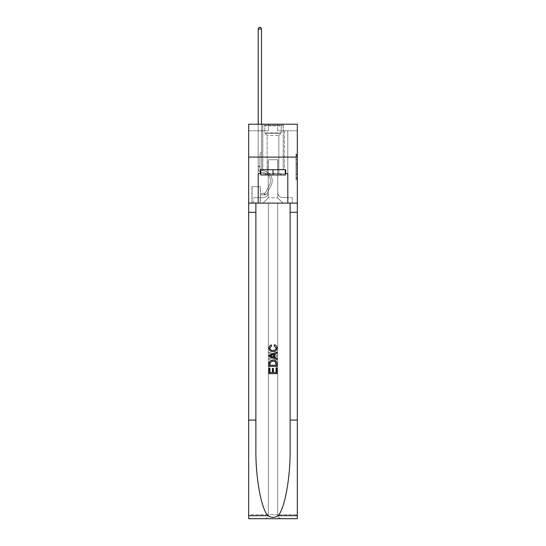 <?xml version="1.0" encoding="UTF-8"?>
<svg xmlns="http://www.w3.org/2000/svg" width="546" height="546" viewBox="0 0 546 546"><rect width="100%" height="100%" fill="white"/><g stroke="black" fill="none" stroke-linecap="round" stroke-linejoin="round"><path stroke-width="0.41" stroke-dasharray="2.73 2.05" d="M296.014 161.916L296.014 166.045L297.324 166.045L297.324 178.562L297.324 155.33L297.324 166.045L296.014 166.045L296.014 154.948L296.014 179.852L296.014 154.04L296.014 178.051L297.324 178.051L296.014 178.051L297.324 178.051L296.014 178.051L296.014 173.921L296.014 179.852L297.324 179.852L297.324 154.04L297.324 177.982L297.324 167.854L296.014 167.854L297.324 167.854L297.324 173.921L297.324 155.849L296.014 155.849L297.324 155.849L297.324 179.852L297.324 155.33L297.324 179.852L296.014 179.852L296.014 154.04L297.324 154.04L297.324 155.33L297.324 154.04L297.324 155.33L297.324 154.04L297.324 154.948L297.324 154.04L296.014 154.04L296.014 155.849L297.324 155.849L296.014 155.849L296.014 161.916L297.324 161.916M283.258 124.215L283.258 157.084L262.742 157.084L283.258 157.084L262.742 157.084L283.258 157.084L283.258 169.71L262.742 169.71L283.258 169.71L262.742 169.71L283.258 169.71L283.258 157.084L262.742 157.084L262.742 169.71L262.742 157.084L283.258 157.084L262.742 157.084L283.258 157.084L283.258 124.215L262.742 124.215L262.742 157.084L262.742 124.215L283.258 124.215M260.374 186.671L251.959 186.671L260.374 186.671L260.374 203.112L251.959 203.112L260.374 203.112M251.959 186.671L251.959 203.112M297.324 164.496L297.324 163.206L297.324 164.496L296.014 164.496L296.014 159.302L296.014 174.597L296.014 170.755L297.324 170.755L296.014 170.755L296.014 179.852L297.324 179.852L296.014 179.852L297.324 179.852L296.014 179.852L296.014 154.04L297.324 154.04L296.014 154.04L297.324 154.04L296.014 154.04L296.014 164.496L297.324 164.496M297.324 420.079L290.124 420.079L290.124 203.112L297.324 203.112L297.324 157.084L248.676 157.084L297.324 157.084L248.676 157.084L297.324 157.084L297.324 203.112L248.676 203.112L297.324 203.112L297.324 157.084L297.324 203.112L248.676 203.112L248.676 518.7L297.324 518.7L248.676 518.7L248.676 514.755L297.324 514.755L297.324 518.7L297.324 203.112L248.676 203.112L248.676 157.084L297.324 157.084L297.324 124.215L277.6 124.215L297.324 124.215L297.324 130.787L297.324 124.215L248.676 124.215L268.4 124.215L248.676 124.215L248.676 203.112L297.324 203.112L268.332 203.112L268.332 514.755L248.676 514.755L248.676 203.112L268.332 203.112L248.676 203.112L248.676 157.084L297.324 157.084L248.676 157.084L248.676 203.112L290.124 203.112L248.676 203.112L248.676 420.079L255.876 420.079L255.876 203.112L255.876 420.079M258.203 130.787L258.203 197.584L263.008 197.584A5.262 5.262 0 0 0 268.263 192.329L268.263 159.719L268.263 197.85L268.263 159.719L268.263 197.85L268.263 159.719L277.737 159.719L277.737 192.329A5.262 5.262 0 0 0 282.992 197.584L287.797 197.584L287.797 130.787L287.797 197.584L287.797 130.787L287.797 197.584L287.797 130.787L287.797 197.584L287.797 130.787L287.797 197.584L287.797 130.787L287.797 197.584L287.797 130.787L287.797 197.584L287.797 130.787L287.797 197.584L287.797 130.787L287.797 197.584L287.797 130.787L287.797 197.584L287.797 130.787L287.797 197.584L287.797 130.787L287.797 197.584L287.797 130.787L287.797 197.584L287.797 130.787L287.797 197.584L287.797 130.787L287.797 197.584L287.797 130.787L287.797 197.584L292.199 197.584L282.992 197.584L287.797 197.584L282.992 197.584L287.797 197.584L282.992 197.584L287.797 197.584L282.992 197.584L287.797 197.584L282.992 197.584L287.797 197.584L282.992 197.584L287.797 197.584L282.992 197.584L287.797 197.584L282.992 197.584L287.797 197.584L282.992 197.584L287.797 197.584L282.992 197.584L287.797 197.584L282.992 197.584L287.797 197.584L282.992 197.584L287.797 197.584L282.992 197.584L287.797 197.584L282.992 197.584L287.797 197.584L287.797 130.787L284.507 130.787L287.797 130.787L284.507 130.787L287.797 130.787L284.507 130.787L287.797 130.787L284.507 130.787L287.797 130.787L284.507 130.787L287.797 130.787L284.507 130.787L287.797 130.787L284.507 130.787L287.797 130.787L284.507 130.787L287.797 130.787L284.507 130.787L287.797 130.787L284.507 130.787L287.797 130.787L284.507 130.787L287.797 130.787L284.507 130.787L287.797 130.787L284.507 130.787L287.797 130.787L284.507 130.787L287.797 130.787L284.507 130.787L287.797 130.787L284.507 130.787L287.797 130.787L287.797 197.584L282.992 197.584A5.262 5.262 0 0 1 277.737 192.329A5.262 5.262 0 0 0 282.992 197.584A5.262 5.262 0 0 1 277.737 192.329A5.262 5.262 0 0 0 282.992 197.584A5.262 5.262 0 0 1 277.737 192.329A5.262 5.262 0 0 0 282.992 197.584A5.262 5.262 0 0 1 277.737 192.329A5.262 5.262 0 0 0 282.992 197.584A5.262 5.262 0 0 1 277.737 192.329A5.262 5.262 0 0 0 282.992 197.584A5.262 5.262 0 0 1 277.737 192.329A5.262 5.262 0 0 0 282.992 197.584A5.262 5.262 0 0 1 277.737 192.329A5.262 5.262 0 0 0 282.992 197.584A5.262 5.262 0 0 1 277.737 192.329A5.262 5.262 0 0 0 282.992 197.584A5.262 5.262 0 0 1 277.737 192.329A5.262 5.262 0 0 0 282.992 197.584A5.262 5.262 0 0 1 277.737 192.329A5.262 5.262 0 0 0 282.992 197.584A5.262 5.262 0 0 1 277.737 192.329A5.262 5.262 0 0 0 282.992 197.584A5.262 5.262 0 0 1 277.737 192.329A5.262 5.262 0 0 0 282.992 197.584A5.262 5.262 0 0 1 277.737 192.329A5.262 5.262 0 0 0 282.992 197.584A5.262 5.262 0 0 1 277.737 192.329A5.262 5.262 0 0 0 282.992 197.584A5.262 5.262 0 0 1 277.737 192.329L277.737 159.719L277.737 197.85L268.263 197.85L277.737 197.85L282.992 203.112L292.199 203.112L263.008 203.112L282.992 203.112L277.737 197.85L282.992 203.112L277.737 197.85L277.737 159.719L277.737 197.85L277.737 159.719L268.134 159.719L268.134 169.581L261.493 169.581L261.493 130.787L258.203 130.787L258.203 197.584L263.008 197.584A5.262 5.262 0 0 0 268.263 192.329L268.263 159.719L268.134 169.581L261.493 169.581L261.493 130.787L258.203 130.787L258.203 197.584L263.008 197.584L253.801 197.584L263.008 197.584L258.203 197.584L258.203 130.787L258.203 197.584L258.203 130.787L258.203 197.584L258.203 130.787L258.203 197.584L258.203 130.787L258.203 197.584L258.203 130.787L258.203 197.584L258.203 130.787L258.203 197.584L258.203 130.787L258.203 197.584L258.203 130.787L258.203 197.584L258.203 130.787L258.203 197.584L258.203 130.787L258.203 197.584L258.203 130.787L258.203 197.584L258.203 130.787L258.203 197.584L258.203 130.787L258.203 197.584L258.203 130.787L261.493 130.787L258.203 130.787L261.493 130.787L258.203 130.787L261.493 130.787L258.203 130.787L261.493 130.787L258.203 130.787L261.493 130.787L258.203 130.787L261.493 130.787L258.203 130.787L261.493 130.787L258.203 130.787L261.493 130.787L258.203 130.787L261.493 130.787L258.203 130.787L261.493 130.787L258.203 130.787L261.493 130.787L258.203 130.787L261.493 130.787L258.203 130.787L261.493 130.787L258.203 130.787L261.493 130.787L258.203 130.787L261.493 130.787L258.203 130.787L258.203 197.584L258.203 130.787M268.263 192.329L268.263 159.719L268.134 169.581L261.493 169.581L261.493 130.787L261.493 169.581L261.493 130.787L261.493 169.581L261.493 130.787L261.493 169.581L261.493 130.787L261.493 169.581L261.493 130.787L261.493 169.581L261.493 130.787L261.493 169.581L261.493 130.787L261.493 169.581L261.493 130.787L261.493 169.581L261.493 130.787L261.493 169.581L261.493 130.787L261.493 169.581L261.493 130.787L261.493 169.581L261.493 130.787L261.493 169.581L261.493 130.787L261.493 169.581L261.493 130.787L261.493 169.581L261.493 130.787L261.493 169.581L268.134 169.581L261.493 169.581L268.134 169.581L261.493 169.581L268.134 169.581L261.493 169.581L268.134 169.581L261.493 169.581L268.134 169.581L261.493 169.581L268.134 169.581L261.493 169.581L268.134 169.581L261.493 169.581L268.134 169.581L261.493 169.581L268.134 169.581L261.493 169.581L268.134 169.581L261.493 169.581L268.134 169.581L261.493 169.581L268.134 169.581L261.493 169.581L268.134 169.581L261.493 169.581L268.134 169.581L261.493 169.581L268.134 169.581L268.263 159.719L268.263 192.329A5.262 5.262 0 0 1 263.008 197.584A5.262 5.262 0 0 0 268.263 192.329A5.262 5.262 0 0 1 263.008 197.584A5.262 5.262 0 0 0 268.263 192.329A5.262 5.262 0 0 1 263.008 197.584A5.262 5.262 0 0 0 268.263 192.329A5.262 5.262 0 0 1 263.008 197.584A5.262 5.262 0 0 0 268.263 192.329A5.262 5.262 0 0 1 263.008 197.584A5.262 5.262 0 0 0 268.263 192.329A5.262 5.262 0 0 1 263.008 197.584A5.262 5.262 0 0 0 268.263 192.329A5.262 5.262 0 0 1 263.008 197.584A5.262 5.262 0 0 0 268.263 192.329A5.262 5.262 0 0 1 263.008 197.584A5.262 5.262 0 0 0 268.263 192.329A5.262 5.262 0 0 1 263.008 197.584A5.262 5.262 0 0 0 268.263 192.329A5.262 5.262 0 0 1 263.008 197.584A5.262 5.262 0 0 0 268.263 192.329A5.262 5.262 0 0 1 263.008 197.584A5.262 5.262 0 0 0 268.263 192.329A5.262 5.262 0 0 1 263.008 197.584A5.262 5.262 0 0 0 268.263 192.329A5.262 5.262 0 0 1 263.008 197.584A5.262 5.262 0 0 0 268.263 192.329A5.262 5.262 0 0 1 263.008 197.584A5.262 5.262 0 0 0 268.263 192.329M297.324 130.787L277.6 130.787L297.324 130.787M248.676 130.787L268.4 130.787L248.676 130.787L248.676 124.215L248.676 130.787M252.095 203.112L260.244 203.112L252.095 203.112L252.095 186.671L260.244 186.671L260.244 203.112L260.244 186.671L252.095 186.671L252.095 203.112M253.801 203.112L263.008 203.112L268.263 197.85L263.008 203.112L268.263 197.85L263.008 203.112L253.801 203.112L253.801 197.584L253.801 203.112M277.866 159.719L277.866 169.581L277.866 159.719M277.6 130.787L277.6 124.215L277.6 130.787M268.4 130.787L268.4 124.215L268.4 130.787M292.199 197.584L292.199 203.112L292.199 197.584M284.507 130.787L284.507 169.581L277.866 169.581L284.507 169.581L277.866 169.581L284.507 169.581L277.866 169.581L284.507 169.581L277.866 169.581L284.507 169.581L277.866 169.581L284.507 169.581L277.866 169.581L284.507 169.581L277.866 169.581L284.507 169.581L277.866 169.581L284.507 169.581L277.866 169.581L284.507 169.581L277.866 169.581L284.507 169.581L277.866 169.581L284.507 169.581L277.866 169.581L284.507 169.581L277.866 169.581L284.507 169.581L277.866 169.581L284.507 169.581L277.866 169.581L284.507 169.581L277.866 169.581L284.507 169.581L284.507 130.787M296.014 166.045L297.324 166.045L296.014 166.045M296.014 154.948L296.014 154.04L296.014 154.948L297.324 154.948L296.014 154.948M296.014 174.529L296.014 169.144L296.014 174.529L297.324 174.529L296.014 174.529M296.014 169.144L296.014 167.854L297.324 167.854L296.014 167.854L296.014 169.144L297.324 169.144L296.014 169.144M296.014 159.302L296.014 155.849L296.014 159.302L297.324 159.302L296.014 159.302M296.014 154.04L297.324 154.04L296.014 154.04L296.014 155.33L296.014 154.04L297.324 154.04M296.014 179.852L297.324 179.852L296.014 179.852L296.014 178.562L296.014 179.852M258.203 124.215L258.203 168.264A4.143 4.143 0 0 0 262.285 172.406A4.143 4.143 0 0 1 258.203 168.264A4.143 4.143 0 0 0 262.285 172.406A4.143 4.143 0 0 1 258.203 168.264A4.143 4.143 0 0 0 262.285 172.406A4.143 4.143 0 0 1 258.203 168.264A4.143 4.143 0 0 0 262.285 172.406A4.143 4.143 0 0 1 258.203 168.264A4.143 4.143 0 0 0 262.285 172.406A4.143 4.143 0 0 1 258.203 168.264A4.143 4.143 0 0 0 262.285 172.406A4.143 4.143 0 0 1 258.203 168.264A4.143 4.143 0 0 0 262.285 172.406A4.143 4.143 0 0 1 258.203 168.264A4.143 4.143 0 0 0 262.285 172.406A4.143 4.143 0 0 1 258.203 168.264A4.143 4.143 0 0 0 262.285 172.406A4.143 4.143 0 0 1 258.203 168.264A4.143 4.143 0 0 0 262.285 172.406A4.143 4.143 0 0 1 258.203 168.264A4.143 4.143 0 0 0 262.285 172.406A4.143 4.143 0 0 1 258.203 168.264A4.143 4.143 0 0 0 262.285 172.406A4.143 4.143 0 0 1 258.203 168.264A4.143 4.143 0 0 0 262.285 172.406A4.143 4.143 0 0 1 258.203 168.264A4.143 4.143 0 0 0 262.285 172.406A4.143 4.143 0 0 1 258.203 168.264A4.143 4.143 0 0 0 262.285 172.406A4.143 4.143 0 0 1 258.203 168.264A4.143 4.143 0 0 0 262.285 172.406A4.143 4.143 0 0 1 258.203 168.264A4.143 4.143 0 0 0 262.285 172.406A8.347 8.347 0 0 1 269.615 184.507A8.347 8.347 0 0 0 262.285 172.406A8.347 8.347 0 0 1 269.615 184.507A8.347 8.347 0 0 0 262.285 172.406A8.347 8.347 0 0 1 269.615 184.507A8.347 8.347 0 0 0 262.285 172.406A8.347 8.347 0 0 1 269.615 184.507A8.347 8.347 0 0 0 262.285 172.406A8.347 8.347 0 0 1 269.615 184.507A8.347 8.347 0 0 0 262.285 172.406A8.347 8.347 0 0 1 269.615 184.507A8.347 8.347 0 0 0 262.285 172.406A8.347 8.347 0 0 1 269.615 184.507A8.347 8.347 0 0 0 262.285 172.406A8.347 8.347 0 0 1 269.615 184.507A8.347 8.347 0 0 0 262.285 172.406A8.347 8.347 0 0 1 269.615 184.507A8.347 8.347 0 0 0 262.285 172.406A8.347 8.347 0 0 1 269.615 184.507A8.347 8.347 0 0 0 262.285 172.406A8.347 8.347 0 0 1 269.615 184.507A8.347 8.347 0 0 0 262.285 172.406A8.347 8.347 0 0 1 269.615 184.507A8.347 8.347 0 0 0 262.285 172.406A8.347 8.347 0 0 1 269.615 184.507A8.347 8.347 0 0 0 262.285 172.406A8.347 8.347 0 0 1 269.615 184.507A8.347 8.347 0 0 0 262.285 172.406A8.347 8.347 0 0 1 269.615 184.507A8.347 8.347 0 0 0 262.285 172.406A8.347 8.347 0 0 1 269.615 184.507A8.347 8.347 0 0 0 262.285 172.406A8.347 8.347 0 0 1 269.615 184.507L265.711 192.267L269.615 184.507A8.347 8.347 0 0 0 262.285 172.406A8.347 8.347 0 0 1 269.615 184.507L265.711 192.267L269.615 184.507A8.347 8.347 0 0 0 262.285 172.406A8.347 8.347 0 0 1 269.615 184.507L265.711 192.267L269.615 184.507A8.347 8.347 0 0 0 262.285 172.406A8.347 8.347 0 0 1 269.615 184.507L265.711 192.267L269.615 184.507A8.347 8.347 0 0 0 262.285 172.406A8.347 8.347 0 0 1 269.615 184.507L265.711 192.267L269.615 184.507A8.347 8.347 0 0 0 262.285 172.406A8.347 8.347 0 0 1 269.615 184.507L265.711 192.267L269.615 184.507A8.347 8.347 0 0 0 262.285 172.406A8.347 8.347 0 0 1 269.615 184.507L265.711 192.267L269.615 184.507A8.347 8.347 0 0 0 262.285 172.406A8.347 8.347 0 0 1 269.615 184.507L265.711 192.267L269.615 184.507A8.347 8.347 0 0 0 262.285 172.406A8.347 8.347 0 0 1 269.615 184.507L265.711 192.267L269.615 184.507A8.347 8.347 0 0 0 262.285 172.406A8.347 8.347 0 0 1 269.615 184.507L265.711 192.267L269.615 184.507A8.347 8.347 0 0 0 262.285 172.406A8.347 8.347 0 0 1 269.615 184.507L265.711 192.267A1.774 1.774 0 0 1 265.179 192.902C264.182 193.359 264.182 193.359 265.179 192.902C264.182 193.359 264.182 193.359 265.179 192.902A1.774 1.774 0 0 0 265.711 192.267L269.615 184.507L265.711 192.267A1.774 1.774 0 0 1 264.189 193.25A1.774 1.774 0 0 0 265.711 192.267A1.774 1.774 0 0 1 265.179 192.902C264.182 193.359 264.182 193.359 265.179 192.902C264.182 193.359 264.182 193.359 265.179 192.902A1.774 1.774 0 0 0 265.711 192.267L269.615 184.507L265.711 192.267A1.774 1.774 0 0 1 264.189 193.25A1.774 1.774 0 0 0 265.711 192.267A1.774 1.774 0 0 1 265.179 192.902C264.182 193.359 264.182 193.359 265.179 192.902C264.182 193.359 264.182 193.359 265.179 192.902A1.774 1.774 0 0 0 265.711 192.267L269.615 184.507A8.347 8.347 0 0 0 262.285 172.406A8.347 8.347 0 0 1 269.615 184.507L265.711 192.267A1.774 1.774 0 0 1 264.189 193.25A1.774 1.774 0 0 0 265.711 192.267A1.774 1.774 0 0 1 265.179 192.902C264.182 193.359 264.182 193.359 265.179 192.902C264.182 193.359 264.182 193.359 265.179 192.902A1.774 1.774 0 0 0 265.711 192.267L269.615 184.507L265.711 192.267A1.774 1.774 0 0 1 264.189 193.25A1.774 1.774 0 0 0 265.711 192.267A1.774 1.774 0 0 1 265.179 192.902C264.182 193.359 264.182 193.359 265.179 192.902C264.182 193.359 264.182 193.359 265.179 192.902A1.774 1.774 0 0 0 265.711 192.267L269.615 184.507L265.711 192.267A1.774 1.774 0 0 1 264.189 193.25A1.774 1.774 0 0 0 265.711 192.267A1.774 1.774 0 0 1 265.179 192.902C264.182 193.359 264.182 193.359 265.179 192.902C264.182 193.359 264.182 193.359 265.179 192.902A1.774 1.774 0 0 0 265.711 192.267L269.615 184.507L265.711 192.267A1.774 1.774 0 0 1 264.189 193.25A1.774 1.774 0 0 0 265.711 192.267A1.774 1.774 0 0 1 265.179 192.902C264.182 193.359 264.182 193.359 265.179 192.902C264.182 193.359 264.182 193.359 265.179 192.902A1.774 1.774 0 0 0 265.711 192.267L269.615 184.507L265.711 192.267A1.774 1.774 0 0 1 264.189 193.25A1.774 1.774 0 0 0 265.711 192.267A1.774 1.774 0 0 1 265.179 192.902C264.182 193.359 264.182 193.359 265.179 192.902C264.182 193.359 264.182 193.359 265.179 192.902A1.774 1.774 0 0 0 265.711 192.267L269.615 184.507L265.711 192.267A1.774 1.774 0 0 1 264.189 193.25A1.774 1.774 0 0 0 265.711 192.267A1.774 1.774 0 0 1 265.179 192.902C264.182 193.359 264.182 193.359 265.179 192.902C264.182 193.359 264.182 193.359 265.179 192.902A1.774 1.774 0 0 0 265.711 192.267L269.615 184.507L265.711 192.267A1.774 1.774 0 0 1 264.189 193.25A1.774 1.774 0 0 0 265.711 192.267A1.774 1.774 0 0 1 265.179 192.902C264.182 193.359 264.182 193.359 265.179 192.902C264.182 193.359 264.182 193.359 265.179 192.902A1.774 1.774 0 0 0 265.711 192.267L269.615 184.507L265.711 192.267A1.774 1.774 0 0 1 264.189 193.25A1.774 1.774 0 0 0 265.711 192.267A1.774 1.774 0 0 1 265.179 192.902C264.182 193.359 264.182 193.359 265.179 192.902C264.182 193.359 264.182 193.359 265.179 192.902A1.774 1.774 0 0 0 265.711 192.267L269.615 184.507L265.711 192.267A1.774 1.774 0 0 1 264.189 193.25A1.774 1.774 0 0 0 265.711 192.267A1.774 1.774 0 0 1 265.179 192.902C264.182 193.359 264.182 193.359 265.179 192.902C264.182 193.359 264.182 193.359 265.179 192.902A1.774 1.774 0 0 0 265.711 192.267L269.615 184.507L265.711 192.267A1.774 1.774 0 0 1 264.189 193.25A1.774 1.774 0 0 0 265.711 192.267A1.774 1.774 0 0 1 265.179 192.902C264.182 193.359 264.182 193.359 265.179 192.902C264.182 193.359 264.182 193.359 265.179 192.902A1.774 1.774 0 0 0 265.711 192.267L269.615 184.507L265.711 192.267A1.774 1.774 0 0 1 264.189 193.25A1.774 1.774 0 0 0 265.711 192.267A1.774 1.774 0 0 1 265.179 192.902C264.182 193.359 264.182 193.359 265.179 192.902C264.182 193.359 264.182 193.359 265.179 192.902A1.774 1.774 0 0 0 265.711 192.267L269.615 184.507L265.711 192.267A1.774 1.774 0 0 1 264.189 193.25A1.774 1.774 0 0 0 265.711 192.267A1.774 1.774 0 0 1 265.179 192.902C264.182 193.359 264.182 193.359 265.179 192.902C264.182 193.359 264.182 193.359 265.179 192.902A1.774 1.774 0 0 0 265.711 192.267L269.615 184.507L265.711 192.267A1.774 1.774 0 0 1 264.189 193.25A1.774 1.774 0 0 0 265.711 192.267A1.774 1.774 147.2 0 1 265.179 192.902A1.774 1.774 -32.8 0 0 265.711 192.267A1.774 1.774 -32.8 0 1 264.189 193.25L261.561 193.25L261.561 194.956L261.561 193.25L264.189 193.25L264.189 194.956L261.561 194.956L264.189 194.956L264.189 193.25L261.561 193.25L261.561 194.956L261.561 193.25L264.189 193.25L264.189 194.956L261.561 194.956L264.189 194.956L264.189 193.25L261.561 193.25L261.561 194.956L261.561 193.25L264.189 193.25L264.189 194.956L261.561 194.956L264.189 194.956L264.189 193.25L261.561 193.25L261.561 194.956L261.561 193.25L264.189 193.25L264.189 194.956L261.561 194.956L264.189 194.956L264.189 193.25L261.561 193.25L261.561 194.956L261.561 193.25L264.189 193.25L264.189 194.956L261.561 194.956L264.189 194.956L264.189 193.25L261.561 193.25L261.561 194.956L261.561 193.25L264.189 193.25L264.189 194.956L261.561 194.956L264.189 194.956L264.189 193.25L261.561 193.25L261.561 194.956L261.561 193.25L264.189 193.25L264.189 194.956L261.561 194.956L264.189 194.956L264.189 193.25L261.561 193.25L261.561 194.956L261.561 193.25L264.189 193.25L264.189 194.956L261.561 194.956L264.189 194.956L264.189 193.25L261.561 193.25L261.561 194.956L261.561 193.25L264.189 193.25L264.189 194.956L261.561 194.956L264.189 194.956L264.189 193.25L261.561 193.25L261.561 194.956L261.561 193.25L264.189 193.25L264.189 194.956L261.561 194.956L264.189 194.956L264.189 193.25L261.561 193.25L261.561 194.956L261.561 193.25L264.189 193.25L264.189 194.956L261.561 194.956L264.189 194.956L264.189 193.25L261.561 193.25L261.561 194.956L261.561 193.25L264.189 193.25L264.189 194.956L261.561 194.956L264.189 194.956L264.189 193.25L261.561 193.25L261.561 194.956L261.561 193.25L264.189 193.25L264.189 194.956L261.561 194.956L264.189 194.956L264.189 193.25L261.561 193.25L261.561 194.956L261.561 193.25L264.189 193.25L264.189 194.956L261.561 194.956L264.189 194.956L264.189 193.25L261.561 193.25L261.561 194.956L261.561 193.25L264.189 193.25L264.189 194.956L261.561 194.956L264.189 194.956L264.189 193.25L261.561 193.25L264.189 193.25L264.189 194.956L264.189 193.25A1.774 1.774 -32.8 0 0 265.711 192.267L269.615 184.507A8.347 8.347 0 0 0 262.285 172.406A4.143 4.143 0 0 1 258.203 168.264L258.203 29.006L261.493 29.006L261.493 152.218L260.756 152.962A2.86 2.86 -32.8 0 0 259.916 154.982A2.86 2.86 147.2 0 1 260.756 152.962L261.493 152.218L261.493 29.006L258.203 29.006L261.493 29.006L260.51 27.3L259.193 27.3L260.51 27.3L259.193 27.3L258.203 29.006L261.493 29.006L260.51 27.3L259.193 27.3L258.203 29.006L261.493 29.006L261.493 152.218L260.756 152.962A2.86 2.86 0 0 0 259.916 154.982A2.86 2.86 0 0 1 260.756 152.962L261.493 152.218L261.493 29.006L258.203 29.006L261.493 29.006L260.51 27.3L259.193 27.3L260.51 27.3L259.193 27.3L258.203 29.006L261.493 29.006L260.51 27.3L259.193 27.3L258.203 29.006L261.493 29.006L261.493 152.218L260.756 152.962A2.86 2.86 0 0 0 259.916 154.982A2.86 2.86 0 0 1 260.756 152.962L261.493 152.218L261.493 29.006L258.203 29.006L261.493 29.006L260.51 27.3L259.193 27.3L260.51 27.3L259.193 27.3L258.203 29.006L261.493 29.006L260.51 27.3L259.193 27.3L258.203 29.006L261.493 29.006L261.493 152.218L260.756 152.962A2.86 2.86 0 0 0 259.916 154.982A2.86 2.86 0 0 1 260.756 152.962L261.493 152.218L261.493 29.006L258.203 29.006L261.493 29.006L260.51 27.3L259.193 27.3L260.51 27.3L259.193 27.3L258.203 29.006L261.493 29.006L260.51 27.3L259.193 27.3L258.203 29.006L261.493 29.006L261.493 152.218L260.756 152.962A2.86 2.86 0 0 0 259.916 154.982A2.86 2.86 0 0 1 260.756 152.962L261.493 152.218L261.493 29.006L258.203 29.006L261.493 29.006L260.51 27.3L259.193 27.3L260.51 27.3L259.193 27.3L258.203 29.006L261.493 29.006L260.51 27.3L259.193 27.3L258.203 29.006L261.493 29.006L261.493 152.218L260.756 152.962A2.86 2.86 0 0 0 259.916 154.982A2.86 2.86 0 0 1 260.756 152.962L261.493 152.218L261.493 29.006L258.203 29.006L258.203 168.264A4.143 4.143 -32.8 0 0 262.285 172.406A4.143 4.143 147.2 0 1 258.203 168.264L258.203 29.006L258.203 168.264A4.143 4.143 0 0 0 262.285 172.406A4.143 4.143 147.2 0 1 258.203 168.264L258.203 29.006L258.203 168.264A4.143 4.143 0 0 0 262.285 172.406A4.143 4.143 147.2 0 1 258.203 168.264L258.203 29.006L258.203 168.264A4.143 4.143 0 0 0 262.285 172.406A8.347 8.347 147.2 0 1 269.615 184.507A8.347 8.347 -32.8 0 0 262.285 172.406A4.143 4.143 0 0 1 258.203 168.264L258.203 29.006L258.203 168.264A4.143 4.143 0 0 0 262.285 172.406A4.143 4.143 0 0 1 258.203 168.264L258.203 29.006L258.203 168.264A4.143 4.143 0 0 0 262.285 172.406A4.143 4.143 0 0 1 258.203 168.264L258.203 29.006L259.193 27.3L260.51 27.3L259.193 27.3L258.203 29.006L261.493 29.006L260.51 27.3L261.493 29.006L261.493 152.218L260.756 152.962A2.86 2.86 0 0 0 259.916 154.982A2.86 2.86 0 0 1 260.756 152.962L261.493 152.218L261.493 29.006L260.51 27.3L259.193 27.3L258.203 29.006L258.203 168.264A4.143 4.143 0 0 0 262.285 172.406A8.347 8.347 0 0 1 269.615 184.507A8.347 8.347 -32.8 0 0 262.285 172.406A4.143 4.143 0 0 1 258.203 168.264L258.203 29.006L259.193 27.3L260.51 27.3L261.493 29.006L261.493 152.218L260.756 152.962A2.86 2.86 0 0 0 259.916 154.982A2.86 2.86 0 0 1 260.756 152.962L261.493 152.218L261.493 29.006L258.203 29.006L258.203 168.264A4.143 4.143 0 0 0 262.285 172.406A4.143 4.143 0 0 1 258.203 168.264L258.203 29.006L259.193 27.3L258.203 29.006L261.493 29.006L260.51 27.3L261.493 29.006L261.493 152.218L260.756 152.962A2.86 2.86 0 0 0 259.916 154.982A2.86 2.86 0 0 1 260.756 152.962L261.493 152.218L261.493 29.006L260.51 27.3L259.193 27.3L258.203 29.006L258.203 168.264A4.143 4.143 0 0 0 262.285 172.406A4.143 4.143 0 0 1 258.203 168.264L258.203 29.006L259.193 27.3L260.51 27.3L261.493 29.006L261.493 152.218L260.756 152.962A2.86 2.86 0 0 0 259.916 154.982A2.86 2.86 0 0 1 260.756 152.962L261.493 152.218L261.493 29.006L258.203 29.006L258.203 168.264A4.143 4.143 0 0 0 262.285 172.406A8.347 8.347 0 0 1 269.615 184.507A8.347 8.347 -32.8 0 0 262.285 172.406A4.143 4.143 0 0 1 258.203 168.264L258.203 29.006L259.193 27.3L258.203 29.006L261.493 29.006L260.51 27.3L261.493 29.006L261.493 152.218L260.756 152.962A2.86 2.86 0 0 0 259.916 154.982A2.86 2.86 0 0 1 260.756 152.962L261.493 152.218L261.493 29.006L260.51 27.3L259.193 27.3L258.203 29.006L258.203 168.264A4.143 4.143 0 0 0 262.285 172.406A4.143 4.143 0 0 1 258.203 168.264L258.203 29.006L259.193 27.3L260.51 27.3L261.493 29.006L261.493 152.218L260.756 152.962A2.86 2.86 0 0 0 259.916 154.982A2.86 2.86 0 0 1 260.756 152.962L261.493 152.218L261.493 29.006L258.203 29.006L258.203 168.264A4.143 4.143 0 0 0 262.285 172.406A4.143 4.143 0 0 1 258.203 168.264L258.203 29.006L259.193 27.3L258.203 29.006L261.493 29.006L260.51 27.3L261.493 29.006L261.493 152.218L260.756 152.962A2.86 2.86 0 0 0 259.916 154.982A2.86 2.86 0 0 1 260.756 152.962L261.493 152.218L261.493 29.006L260.51 27.3L259.193 27.3L258.203 29.006L258.203 168.264A4.143 4.143 0 0 0 262.285 172.406A8.347 8.347 0 0 1 269.615 184.507L265.711 192.267L269.615 184.507A8.347 8.347 0 0 0 262.285 172.406A4.143 4.143 0 0 1 258.203 168.264L258.203 29.006L259.193 27.3L260.51 27.3L261.493 29.006L261.493 152.218L260.756 152.962A2.86 2.86 0 0 0 259.916 154.982A2.86 2.86 0 0 1 260.756 152.962L261.493 152.218L261.493 29.006L258.203 29.006L258.203 168.264A4.143 4.143 0 0 0 262.285 172.406A4.143 4.143 0 0 1 258.203 168.264L258.203 29.006L259.193 27.3L258.203 29.006L261.493 29.006L260.51 27.3L261.493 29.006L261.493 152.218L260.756 152.962A2.86 2.86 0 0 0 259.916 154.982A2.86 2.86 0 0 1 260.756 152.962L261.493 152.218L261.493 29.006L260.51 27.3L259.193 27.3L258.203 29.006L258.203 168.264A4.143 4.143 0 0 0 262.285 172.406A4.143 4.143 0 0 1 258.203 168.264L258.203 29.006L259.193 27.3L258.203 29.006M259.916 166.161L258.203 166.161L259.916 166.161L259.916 168.264L259.916 154.982A2.86 2.86 0 0 1 260.756 152.962A2.86 2.86 0 0 0 259.916 154.982L259.916 168.264L259.916 166.161L258.203 166.161L259.916 166.161L259.916 168.264A2.43 2.43 -32.8 0 0 262.312 170.7A2.43 2.43 147.2 0 1 259.916 168.264L259.916 154.982L259.916 168.264A2.43 2.43 0 0 0 262.312 170.7A2.43 2.43 147.2 0 1 259.916 168.264L259.916 154.982L259.916 168.264L259.916 166.161L258.203 166.161L259.916 166.161L259.916 168.264A2.43 2.43 0 0 0 262.312 170.7A2.43 2.43 147.2 0 1 259.916 168.264L259.916 154.982L259.916 168.264A2.43 2.43 0 0 0 262.312 170.7A10.06 10.06 147.2 0 1 271.137 185.278A10.06 10.06 -32.8 0 0 262.312 170.7A2.43 2.43 0 0 1 259.916 168.264L259.916 154.982L259.916 168.264L259.916 166.161L258.203 166.161L259.916 166.161L259.916 168.264A2.43 2.43 0 0 0 262.312 170.7A2.43 2.43 0 0 1 259.916 168.264L259.916 154.982L259.916 168.264A2.43 2.43 0 0 0 262.312 170.7A2.43 2.43 0 0 1 259.916 168.264L259.916 154.982L259.916 168.264L259.916 166.161L258.203 166.161L259.916 166.161L259.916 168.264A2.43 2.43 0 0 0 262.312 170.7A10.06 10.06 0 0 1 271.137 185.278A10.06 10.06 -32.8 0 0 262.312 170.7A2.43 2.43 0 0 1 259.916 168.264L259.916 154.982L259.916 168.264A2.43 2.43 0 0 0 262.312 170.7A2.43 2.43 0 0 1 259.916 168.264L259.916 154.982L259.916 168.264L259.916 166.161L258.203 166.161L259.916 166.161L259.916 168.264A2.43 2.43 0 0 0 262.312 170.7A2.43 2.43 0 0 1 259.916 168.264L259.916 154.982L259.916 168.264A2.43 2.43 0 0 0 262.312 170.7A10.06 10.06 0 0 1 271.137 185.278A10.06 10.06 -32.8 0 0 262.312 170.7A2.43 2.43 0 0 1 259.916 168.264L259.916 154.982L259.916 168.264L259.916 166.161L258.203 166.161L259.916 166.161L259.916 168.264A2.43 2.43 0 0 0 262.312 170.7A2.43 2.43 0 0 1 259.916 168.264L259.916 154.982L259.916 168.264A2.43 2.43 0 0 0 262.312 170.7A2.43 2.43 0 0 1 259.916 168.264L259.916 154.982L259.916 168.264L259.916 166.161L258.203 166.161L259.916 166.161L259.916 168.264A2.43 2.43 0 0 0 262.312 170.7A10.06 10.06 0 0 1 271.137 185.278L267.24 193.038L271.137 185.278A10.06 10.06 0 0 0 262.312 170.7A2.43 2.43 0 0 1 259.916 168.264L259.916 154.982L259.916 168.264A2.43 2.43 0 0 0 262.312 170.7A2.43 2.43 0 0 1 259.916 168.264L259.916 166.161M264.189 194.956A3.488 3.488 -32.8 0 0 267.24 193.038L271.137 185.278A10.06 10.06 0 0 0 262.312 170.7A2.43 2.43 0 0 1 259.916 168.264A2.43 2.43 0 0 0 262.312 170.7A10.06 10.06 0 0 1 271.137 185.278A10.06 10.06 0 0 0 262.312 170.7A2.43 2.43 0 0 1 259.916 168.264L259.916 154.982L259.916 168.264A2.43 2.43 0 0 0 262.312 170.7A2.43 2.43 0 0 1 259.916 168.264A2.43 2.43 0 0 0 262.312 170.7A10.06 10.06 0 0 1 271.137 185.278L267.24 193.038L271.137 185.278A10.06 10.06 0 0 0 262.312 170.7A2.43 2.43 0 0 1 259.916 168.264A2.43 2.43 0 0 0 262.312 170.7A2.43 2.43 0 0 1 259.916 168.264A2.43 2.43 0 0 0 262.312 170.7A10.06 10.06 0 0 1 271.137 185.278A10.06 10.06 0 0 0 262.312 170.7A2.43 2.43 0 0 1 259.916 168.264A2.43 2.43 0 0 0 262.312 170.7A10.06 10.06 0 0 1 271.137 185.278A10.06 10.06 0 0 0 262.312 170.7A2.43 2.43 0 0 1 259.916 168.264A2.43 2.43 0 0 0 262.312 170.7A2.43 2.43 0 0 1 259.916 168.264A2.43 2.43 0 0 0 262.312 170.7A10.06 10.06 0 0 1 271.137 185.278L267.24 193.038A3.488 3.488 147.2 0 1 265.179 194.792A3.488 3.488 -32.8 0 0 267.24 193.038L271.137 185.278A10.06 10.06 0 0 0 262.312 170.7A2.43 2.43 0 0 1 259.916 168.264A2.43 2.43 0 0 0 262.312 170.7A10.06 10.06 0 0 1 271.137 185.278A10.06 10.06 0 0 0 262.312 170.7A2.43 2.43 0 0 1 259.916 168.264A2.43 2.43 0 0 0 262.312 170.7A2.43 2.43 0 0 1 259.916 168.264A2.43 2.43 0 0 0 262.312 170.7A10.06 10.06 0 0 1 271.137 185.278A10.06 10.06 0 0 0 262.312 170.7A2.43 2.43 0 0 1 259.916 168.264A2.43 2.43 0 0 0 262.312 170.7A10.06 10.06 0 0 1 271.137 185.278L267.24 193.038L271.137 185.278A10.06 10.06 0 0 0 262.312 170.7A2.43 2.43 0 0 1 259.916 168.264A2.43 2.43 0 0 0 262.312 170.7A2.43 2.43 0 0 1 259.916 168.264A2.43 2.43 0 0 0 262.312 170.7A10.06 10.06 0 0 1 271.137 185.278A10.06 10.06 0 0 0 262.312 170.7A2.43 2.43 0 0 1 259.916 168.264A2.43 2.43 0 0 0 262.312 170.7A10.06 10.06 0 0 1 271.137 185.278A10.06 10.06 0 0 0 262.312 170.7A2.43 2.43 0 0 1 259.916 168.264A2.43 2.43 0 0 0 262.312 170.7A2.43 2.43 0 0 1 259.916 168.264A2.43 2.43 0 0 0 262.312 170.7A10.06 10.06 0 0 1 271.137 185.278L267.24 193.038L271.137 185.278A10.06 10.06 0 0 0 262.312 170.7A2.43 2.43 0 0 1 259.916 168.264A2.43 2.43 0 0 0 262.312 170.7A10.06 10.06 0 0 1 271.137 185.278A10.06 10.06 0 0 0 262.312 170.7A10.06 10.06 0 0 1 271.137 185.278L267.24 193.038A3.488 3.488 0 0 1 265.179 194.792C264.162 195.011 264.162 195.011 265.179 194.792C264.162 195.011 264.162 195.011 265.179 194.792A3.488 3.488 0 0 0 267.24 193.038L271.137 185.278A10.06 10.06 0 0 0 262.312 170.7A10.06 10.06 0 0 1 271.137 185.278A10.06 10.06 0 0 0 262.312 170.7A10.06 10.06 0 0 1 271.137 185.278L267.24 193.038L271.137 185.278A10.06 10.06 0 0 0 262.312 170.7A10.06 10.06 0 0 1 271.137 185.278L267.24 193.038L271.137 185.278A10.06 10.06 0 0 0 262.312 170.7A10.06 10.06 0 0 1 271.137 185.278A10.06 10.06 0 0 0 262.312 170.7A10.06 10.06 0 0 1 271.137 185.278L267.24 193.038A3.488 3.488 0 0 1 265.179 194.792C264.162 195.011 264.162 195.011 265.179 194.792C264.162 195.011 264.162 195.011 265.179 194.792A3.488 3.488 0 0 0 267.24 193.038L271.137 185.278A10.06 10.06 0 0 0 262.312 170.7A10.06 10.06 0 0 1 271.137 185.278L267.24 193.038L271.137 185.278A10.06 10.06 0 0 0 262.312 170.7A10.06 10.06 0 0 1 271.137 185.278A10.06 10.06 0 0 0 262.312 170.7A10.06 10.06 0 0 1 271.137 185.278L267.24 193.038L271.137 185.278A10.06 10.06 0 0 0 262.312 170.7A10.06 10.06 0 0 1 271.137 185.278L267.24 193.038A3.488 3.488 0 0 1 265.179 194.792C264.162 195.011 264.162 195.011 265.179 194.792C264.162 195.011 264.162 195.011 265.179 194.792A3.488 3.488 0 0 0 267.24 193.038L271.137 185.278A10.06 10.06 0 0 0 262.312 170.7A10.06 10.06 0 0 1 271.137 185.278A10.06 10.06 0 0 0 262.312 170.7A10.06 10.06 0 0 1 271.137 185.278L267.24 193.038L271.137 185.278A10.06 10.06 0 0 0 262.312 170.7A10.06 10.06 0 0 1 271.137 185.278L267.24 193.038L271.137 185.278A10.06 10.06 0 0 0 262.312 170.7A10.06 10.06 0 0 1 271.137 185.278A10.06 10.06 0 0 0 262.312 170.7A10.06 10.06 0 0 1 271.137 185.278L267.24 193.038A3.488 3.488 0 0 1 265.179 194.792C264.162 195.011 264.162 195.011 265.179 194.792C264.162 195.011 264.162 195.011 265.179 194.792A3.488 3.488 0 0 0 267.24 193.038L271.137 185.278A10.06 10.06 0 0 0 262.312 170.7A10.06 10.06 0 0 1 271.137 185.278L267.24 193.038A3.488 3.488 0 0 1 265.179 194.792C264.162 195.011 264.162 195.011 265.179 194.792C264.162 195.011 264.162 195.011 265.179 194.792A3.488 3.488 0 0 0 267.24 193.038L271.137 185.278L267.24 193.038A3.488 3.488 0 0 1 265.179 194.792C264.162 195.011 264.162 195.011 265.179 194.792C264.162 195.011 264.162 195.011 265.179 194.792A3.488 3.488 0 0 0 267.24 193.038L271.137 185.278L267.24 193.038A3.488 3.488 0 0 1 265.179 194.792C264.162 195.011 264.162 195.011 265.179 194.792C264.162 195.011 264.162 195.011 265.179 194.792A3.488 3.488 0 0 0 267.24 193.038L271.137 185.278L267.24 193.038A3.488 3.488 0 0 1 265.179 194.792C264.162 195.011 264.162 195.011 265.179 194.792C264.162 195.011 264.162 195.011 265.179 194.792A3.488 3.488 0 0 0 267.24 193.038L271.137 185.278L267.24 193.038A3.488 3.488 0 0 1 265.179 194.792C264.162 195.011 264.162 195.011 265.179 194.792C264.162 195.011 264.162 195.011 265.179 194.792A3.488 3.488 0 0 0 267.24 193.038L271.137 185.278L267.24 193.038A3.488 3.488 0 0 1 265.179 194.792C264.162 195.011 264.162 195.011 265.179 194.792C264.162 195.011 264.162 195.011 265.179 194.792A3.488 3.488 0 0 0 267.24 193.038L271.137 185.278L267.24 193.038A3.488 3.488 0 0 1 265.179 194.792C264.162 195.011 264.162 195.011 265.179 194.792C264.162 195.011 264.162 195.011 265.179 194.792A3.488 3.488 0 0 0 267.24 193.038L271.137 185.278L267.24 193.038A3.488 3.488 0 0 1 265.179 194.792C264.162 195.011 264.162 195.011 265.179 194.792C264.162 195.011 264.162 195.011 265.179 194.792A3.488 3.488 0 0 0 267.24 193.038L271.137 185.278L267.24 193.038A3.488 3.488 0 0 1 265.179 194.792C264.162 195.011 264.162 195.011 265.179 194.792C264.162 195.011 264.162 195.011 265.179 194.792A3.488 3.488 0 0 0 267.24 193.038L271.137 185.278L267.24 193.038A3.488 3.488 0 0 1 265.179 194.792C264.162 195.011 264.162 195.011 265.179 194.792C264.162 195.011 264.162 195.011 265.179 194.792A3.488 3.488 0 0 0 267.24 193.038L271.137 185.278L267.24 193.038A3.488 3.488 0 0 1 265.179 194.792C264.162 195.011 264.162 195.011 265.179 194.792C264.162 195.011 264.162 195.011 265.179 194.792A3.488 3.488 0 0 0 267.24 193.038A3.488 3.488 -32.8 0 1 264.189 194.956A3.488 3.488 0 0 0 267.24 193.038A3.488 3.488 0 0 1 264.189 194.956A3.488 3.488 0 0 0 267.24 193.038A3.488 3.488 0 0 1 264.189 194.956A3.488 3.488 0 0 0 267.24 193.038A3.488 3.488 0 0 1 264.189 194.956A3.488 3.488 0 0 0 267.24 193.038A3.488 3.488 0 0 1 264.189 194.956A3.488 3.488 0 0 0 267.24 193.038A3.488 3.488 0 0 1 264.189 194.956A3.488 3.488 0 0 0 267.24 193.038A3.488 3.488 0 0 1 264.189 194.956A3.488 3.488 0 0 0 267.24 193.038A3.488 3.488 0 0 1 264.189 194.956A3.488 3.488 0 0 0 267.24 193.038A3.488 3.488 0 0 1 264.189 194.956A3.488 3.488 0 0 0 267.24 193.038A3.488 3.488 0 0 1 264.189 194.956A3.488 3.488 0 0 0 267.24 193.038A3.488 3.488 0 0 1 264.189 194.956A3.488 3.488 0 0 0 267.24 193.038A3.488 3.488 0 0 1 264.189 194.956A3.488 3.488 0 0 0 267.24 193.038A3.488 3.488 0 0 1 264.189 194.956A3.488 3.488 0 0 0 267.24 193.038A3.488 3.488 0 0 1 264.189 194.956A3.488 3.488 0 0 0 267.24 193.038A3.488 3.488 0 0 1 264.189 194.956A3.488 3.488 0 0 0 267.24 193.038A3.488 3.488 0 0 1 264.189 194.956L261.561 194.956L264.189 194.956M265.315 125.266L281.879 125.266L265.315 125.266M280.118 125.921L264.783 125.921L280.118 125.921M265.595 174.973L281.545 174.973L265.595 174.973M267.929 173.416L278.849 173.416L267.929 173.416M278.071 135.524L267.151 135.524L278.071 135.524M264.175 125.266L283.19 125.266L264.175 125.266M264.175 169.71L283.19 169.71L264.175 169.71M285.292 169.71L285.292 174.973L285.292 169.71L260.708 169.71L285.292 169.71L285.292 174.973L260.708 174.973L285.292 174.973L260.708 174.973L260.708 169.71L260.708 174.973L260.708 169.71L273 169.71L273 174.973L273 169.71L260.708 169.71M260.312 173.655L260.312 169.71L260.312 173.655L258.203 173.655L287.797 173.655L260.312 173.655L260.312 169.71L285.688 169.71L273 169.71L273 174.973M269.062 373.669L269.062 367.902L269.97 367.902L269.97 372.556L272.7 372.556L272.7 368.407L273.607 368.407L273.607 372.556L276.037 372.556L276.037 368.106L276.952 368.106L276.952 373.669L269.062 373.669L276.952 373.669L276.952 368.106L276.037 368.106L276.037 372.556L273.607 372.556L273.607 368.407L272.7 368.407L272.7 372.556L269.97 372.556L269.97 367.902L269.062 367.902L269.062 373.669M273.048 359.91L276.269 361.145L276.836 362.291L276.952 366.386L269.062 366.386L269.062 363.561C269.198 361.118 270.523 359.896 273.048 359.91C270.523 359.903 269.192 361.118 269.062 363.561L269.062 366.386L276.952 366.386L276.836 362.291L276.269 361.145L273.048 359.91M268.96 347.959C269.041 346.246 269.915 345.168 271.587 344.738L271.847 345.85L269.867 348.061C270.147 349.781 271.212 350.593 273.068 350.505C274.87 350.566 275.894 349.747 276.139 348.034L274.515 346.055L274.754 344.942C276.235 345.4 276.999 346.41 277.047 347.979C276.815 350.355 275.491 351.563 273.061 351.617C270.543 351.604 269.178 350.389 268.96 347.959L268.96 347.959C269.171 350.382 270.536 351.604 273.061 351.617L273.061 351.617C275.484 351.563 276.815 350.355 277.047 347.979L277.047 347.979C277.006 346.423 276.242 345.406 274.754 344.942L274.515 346.055L276.139 348.034C275.907 349.74 274.877 350.559 273.068 350.505L273.068 350.505C271.219 350.6 270.154 349.788 269.867 348.061L271.847 345.85L271.587 344.738C269.915 345.174 269.035 346.246 268.96 347.959M290.124 420.079L290.124 449.399C290.479 477.422 284.794 508.729 278.085 515.697C274.699 517.861 271.307 517.861 267.915 515.697C261.206 508.729 255.521 477.422 255.876 449.399L255.876 203.112M276.952 355.187L276.952 356.442L269.062 359.575L269.062 358.394L271.485 357.493L271.485 354.136L269.062 353.235L269.062 352.054L276.952 355.187L269.062 352.054L269.062 353.235L271.485 354.136L271.485 357.493L269.062 358.394L269.062 359.575L276.952 356.442L276.952 355.187M267.915 515.697L248.676 515.697L248.676 420.079M260.708 173.655L273 173.655L273 169.71L285.688 169.71L285.688 173.655M287.797 203.112L287.797 173.655L287.797 203.112L287.797 173.655L258.203 173.655L258.203 203.112M277.668 203.112L277.668 514.755L268.332 514.755L268.332 203.112L277.668 203.112L277.668 514.755C277.921 517.137 279.231 518.447 281.613 518.7C279.231 518.447 277.921 517.137 277.668 514.755L277.668 203.112L297.324 203.112L297.324 514.755L277.668 514.755L277.668 203.112M248.676 515.697L248.676 518.7L264.387 518.7C266.769 518.447 268.079 517.137 268.332 514.755C268.079 517.137 266.769 518.447 264.387 518.7L297.324 518.7L297.324 157.084M274.583 356.354L272.399 357.159L272.399 354.47L276.037 355.815L274.583 356.354L276.037 355.815L272.399 354.47L272.399 357.159L274.583 356.354M269.97 365.274L270.529 361.78L273.061 361.022L275.873 362.367L276.037 365.274L269.97 365.274L276.037 365.274L275.873 362.367L273.061 361.022L270.529 361.78L269.963 365.274L270.127 362.367L272.939 361.022L275.471 361.78M269.048 373.669L276.938 373.669L276.938 367.902L276.03 367.902M273.3 372.556L273.3 368.407L272.393 368.407M269.963 372.556L269.963 368.106L269.048 368.106M269.048 366.386L276.938 366.386L276.938 363.561C276.802 361.118 275.477 359.896 272.952 359.91L269.731 361.145M269.164 362.291L269.048 363.684M274.153 345.85L276.133 348.061C275.853 349.781 274.788 350.593 272.932 350.505C271.13 350.566 270.106 349.747 269.861 348.034L271.485 346.055L271.246 344.942C269.765 345.4 269.001 346.41 268.953 347.979C269.185 350.355 270.509 351.563 272.939 351.617C275.457 351.604 276.822 350.389 277.04 347.959C276.959 346.246 276.085 345.168 274.413 344.738M276.938 359.575L276.938 358.394L274.515 357.493L274.515 354.136L276.938 353.235L276.938 352.054M248.676 157.084L248.676 203.112M268.332 203.112L268.332 514.755L268.332 203.112M290.124 203.112L297.324 203.112M273 169.71L273 173.655L285.292 173.655M264.387 518.7C266.769 518.447 268.079 517.137 268.332 514.755C268.079 517.137 266.769 518.447 264.387 518.7M281.613 518.7C279.231 518.447 277.921 517.137 277.668 514.755C277.921 517.137 279.231 518.447 281.613 518.7M273.601 357.159L269.963 355.815L273.601 354.47M261.493 29.006L260.51 27.3L261.493 29.006L261.493 152.218L260.756 152.962L261.493 152.218L261.493 124.215M265.179 194.792C264.162 195.011 264.162 195.011 265.179 194.792C264.162 195.011 264.162 195.011 265.179 194.792L265.179 192.902C264.182 193.359 264.182 193.359 265.179 192.902C264.182 193.359 264.182 193.359 265.179 192.902L265.179 194.792M261.561 194.956L261.561 193.25L261.561 194.956M296.014 173.921L297.324 173.921L296.014 173.921M296.014 171.983L297.324 171.983M296.014 159.978L297.324 159.978L296.014 159.978M296.014 155.33L297.324 155.33M296.014 178.562L297.324 178.562M296.014 177.143L297.324 177.143M296.014 156.75L297.324 156.75M296.014 164.756L297.324 164.756L296.014 164.756M296.014 172.045L297.324 172.045L296.014 172.045M296.014 174.597L297.324 174.597L296.014 174.597M296.014 163.206L297.324 163.206L296.014 163.206M259.916 166.946L258.203 166.946L259.916 166.946M265.882 132.774L281.217 132.774L265.882 132.774M279.886 133.422L265.049 133.422L279.886 133.422M255.876 212.312L248.676 212.312M290.124 212.312L297.324 212.312M297.324 515.697L278.085 515.697M296.014 177.982L297.324 177.982M296.014 178.051L297.324 178.051M296.014 155.849L297.324 155.849M264.387 193.229L264.387 194.949L264.387 193.229M264.783 125.921L264.121 125.266L264.783 125.921L264.783 132.774L267.151 135.524L267.151 173.416L264.455 174.973L267.151 173.416L267.151 135.524L264.783 132.774L264.783 125.921M283.19 125.266L283.19 169.71L283.19 125.266M262.81 125.266L262.81 169.71L262.81 125.266M281.217 132.774L281.217 125.921L281.879 125.266L281.217 125.921L281.217 132.774L278.849 135.524L278.849 173.416L281.545 174.973L278.849 173.416L278.849 135.524L281.217 132.774"/><path stroke-width="0.82" d="M297.324 157.084L297.324 124.215L248.676 124.215L248.676 157.084L297.324 157.084L297.324 203.112L287.797 203.112L287.797 173.655L285.688 173.655L285.688 169.71L260.312 169.71L260.312 173.655L260.708 173.655M285.292 169.71L285.292 174.973L260.708 174.973L260.708 169.71M273 169.71L273 174.973M276.03 367.902L276.03 372.556L273.3 372.556L276.03 372.556L276.03 367.902L276.938 367.902L276.938 373.669L269.048 373.669L269.048 368.106L269.048 373.669M272.393 368.407L272.393 372.556L269.963 372.556L272.393 372.556L272.393 368.407L273.3 368.407L273.3 372.556M269.731 361.145L269.164 362.291L269.731 361.145L272.952 359.91C275.477 359.903 276.808 361.118 276.938 363.561L276.938 366.386L269.048 366.386L269.048 363.684L269.048 366.386M274.413 344.738L274.153 345.85L274.413 344.738C276.085 345.174 276.965 346.246 277.04 347.959C276.829 350.382 275.464 351.604 272.939 351.617L272.939 351.617C270.516 351.563 269.185 350.355 268.953 347.979L268.953 347.979C268.994 346.423 269.758 345.406 271.246 344.942L271.485 346.055L269.861 348.034C270.093 349.74 271.123 350.559 272.932 350.505C274.781 350.6 275.846 349.788 276.133 348.061L274.153 345.85M278.085 515.697L297.324 515.697L297.324 518.7L248.676 518.7L248.676 420.079L255.876 420.079L255.876 449.399C255.521 477.422 261.206 508.729 267.915 515.697C271.301 517.861 274.693 517.861 278.085 515.697C284.794 508.729 290.479 477.422 290.124 449.399L290.124 203.112M269.048 355.187L269.048 356.442L276.938 359.575L269.048 356.442L269.048 355.187L276.938 352.054L269.048 355.187M290.124 420.079L297.324 420.079L297.324 203.112M248.676 420.079L248.676 157.084M255.876 203.112L255.876 420.079M297.324 515.697L297.324 420.079M248.676 203.112L258.203 203.112L258.203 173.655L260.312 173.655M258.203 203.112L287.797 203.112M285.292 173.655L285.688 173.655M276.938 352.054L276.938 353.235L274.515 354.136L274.515 357.493L276.938 358.394L276.938 359.575M271.417 356.354L273.601 357.159L273.601 354.47L269.963 355.815L271.417 356.354M273.601 354.47L273.601 357.159M269.048 363.684L269.164 362.291M275.471 361.78L276.03 365.274L275.471 361.78L272.939 361.022L270.127 362.367L269.963 365.274L276.03 365.274L269.963 365.274M269.048 368.106L269.963 368.106L269.963 372.556M261.493 124.215L261.493 29.006L258.203 29.006L258.203 124.215M258.203 29.006L259.193 27.3L260.51 27.3L261.493 29.006M290.124 212.312L297.324 212.312M255.876 212.312L248.676 212.312M248.676 515.697L267.915 515.697"/></g></svg>
